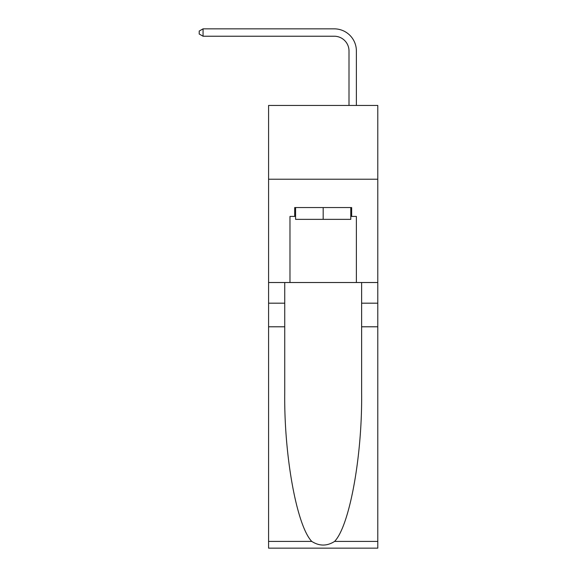 <?xml version="1.0" encoding="UTF-8"?>
<svg xmlns="http://www.w3.org/2000/svg" width="577" height="577" viewBox="0 0 577 577"><rect width="100%" height="100%" fill="white"/><g stroke="black" fill="none" stroke-linecap="round" stroke-linejoin="round"><path stroke-width="0.87" d="M377.784 179.223L377.784 105.44L268.579 105.44L268.579 179.223L377.784 179.223L377.784 282.521L356.384 282.521L356.384 216.411L351.66 216.411L351.66 207.554L294.696 207.554L294.696 216.411L295.583 216.411M349.006 105.44L349.006 50.985A14.757 14.757 67.5 0 0 334.249 36.228L203.054 36.228L199.216 34.014L199.216 31.064L203.054 28.85L334.249 28.85A22.135 22.135 -112.5 0 1 356.384 50.985L356.384 105.44M350.773 207.554L350.773 219.361L295.583 219.361L295.583 207.554M323.178 207.554L323.178 219.361M334.595 541.414L377.784 541.414L377.784 548.15L268.579 548.15L268.579 326.791L284.735 326.791L284.735 392.605C283.949 455.505 296.715 525.777 311.76 541.414C319.362 546.268 326.979 546.268 334.595 541.414C349.648 525.777 362.406 455.505 361.62 392.605L361.62 282.521M361.62 326.791L377.784 326.791L377.784 282.521M268.579 326.791L268.579 179.223M284.735 282.521L284.735 326.791M377.784 541.414L377.784 326.791M268.579 282.521L289.979 282.521L289.979 216.411L294.696 216.411M289.979 282.521L356.384 282.521M350.773 216.411L351.66 216.411M349.006 50.985A14.757 14.757 67.5 0 0 334.249 36.228A14.757 14.757 67.5 0 1 349.006 50.985A14.757 14.757 67.5 0 0 334.249 36.228A14.757 14.757 67.5 0 1 349.006 50.985A14.757 14.757 67.5 0 0 334.249 36.228A14.757 14.757 67.5 0 1 349.006 50.985A14.757 14.757 67.5 0 0 334.249 36.228A14.757 14.757 67.5 0 1 349.006 50.985A14.757 14.757 67.5 0 0 334.249 36.228A14.757 14.757 67.5 0 1 349.006 50.985A14.757 14.757 67.5 0 0 334.249 36.228A14.757 14.757 67.5 0 1 349.006 50.985A14.757 14.757 67.5 0 0 334.249 36.228M203.054 36.228L203.054 28.85L334.249 28.85M361.62 303.185L377.784 303.185M284.735 303.185L268.579 303.185M268.579 541.414L311.76 541.414"/></g></svg>
